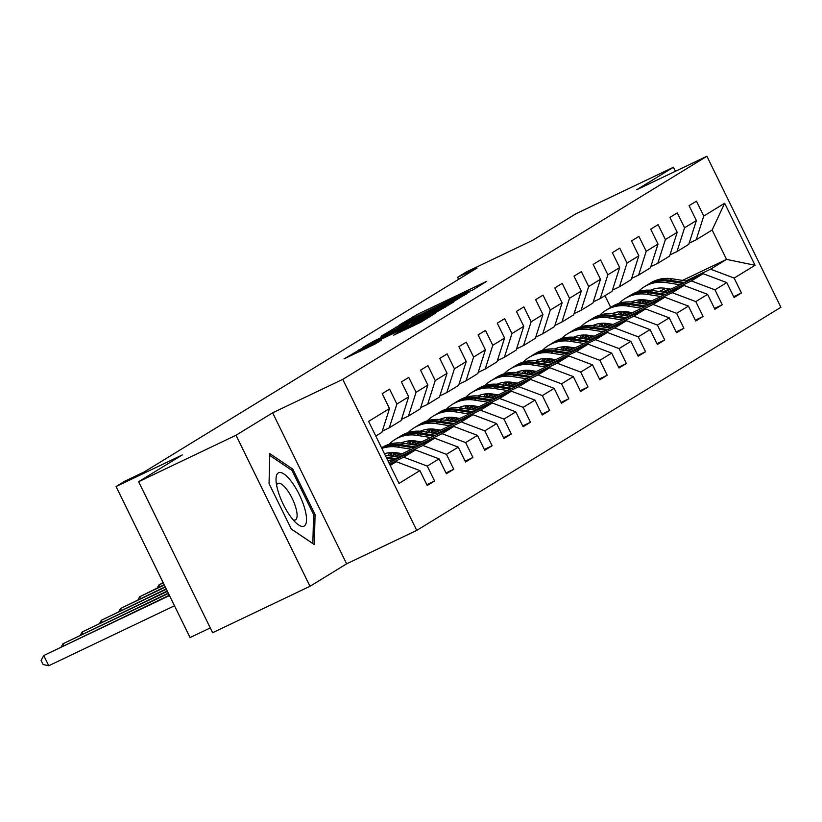 <?xml version="1.0" encoding="UTF-8"?>
<svg xmlns="http://www.w3.org/2000/svg" width="822" height="822" viewBox="0 0 822 822"><rect width="100%" height="100%" fill="white"/><g stroke="black" fill="none" stroke-linecap="round" stroke-linejoin="round"><path stroke-width="1.23" d="M472.948 289.889L486.675 281.33L417.853 314.148L399.872 324.669L464.399 293.105L472.948 289.889M393.728 335.129L420.689 322.275L435.115 313.408L363.488 347.459L344.038 358.885L375.192 343.976L381.47 340.103L359.604 350.121L373.558 342.887L418.86 321.279L426.361 318.001L399.831 331.4L393.769 335.212M675.417 171.284L673.444 167.256L576.068 213.699L532.42 240.435L466.208 272.02L457.607 277.302L477.079 268.003L144.148 471.982L124.667 481.271L116.066 486.542L190.057 637.574L210.268 627.926M236.006 435.249L309.997 586.281L346.627 563.83L272.647 412.808L236.006 435.249L138.63 481.702L182.279 454.956L116.066 486.542M272.647 412.808L342.753 379.363L706.91 156.262L780.9 307.284L416.744 530.396L342.753 379.363M673.444 167.256L636.803 189.697L706.91 156.262M453.189 301.838L469.835 291.635L401.023 324.464L381.572 335.89L453.189 301.838M453.693 302.054L434.417 313.336L362.8 347.387L374.113 340.955L407.054 325.08L411.277 322.46L408.472 323.683L381.11 336.506L453.693 302.054M309.997 586.281L212.621 632.724L138.63 481.702M426.803 484.692L434.581 480.993L427.276 466.095L439.082 458.861L446.377 473.76L453.754 469.239L446.459 454.34L458.265 447.106L465.56 462.005L472.938 457.484L465.632 442.585L477.438 435.362L484.733 450.261L492.111 445.74L484.816 430.841L496.622 423.607L503.917 438.506L511.294 433.985L503.999 419.086L515.795 411.853L523.1 426.752L530.478 422.241L523.172 407.342L534.978 400.108L542.273 415.007L549.651 410.486L542.356 395.588L554.151 388.354L561.457 403.253L568.834 398.732L561.529 383.833L573.335 376.61L580.63 391.508L588.007 386.987L580.712 372.089L592.518 364.855L599.813 379.754L607.191 375.233L599.896 360.334L611.691 353.1L618.997 367.999L626.374 363.488L619.069 348.59L630.875 341.356L638.17 356.255L645.547 351.734L638.252 336.835L650.048 329.601L657.353 344.5L664.731 339.979L657.425 325.08L669.231 317.857L676.527 332.756L683.904 328.235L676.609 313.336L688.415 306.103L695.71 321.001L703.087 316.48L695.792 301.582L707.588 294.358L714.893 309.257L722.261 304.736L714.965 289.837L726.771 282.604L734.067 297.502L741.444 292.981L734.149 278.083L755.048 265.28L724.655 203.24L712.15 230.006L696.172 239.798L689.165 243.137M434.581 480.993L427.204 485.504L419.898 470.605L398.999 483.418L368.605 421.367L389.505 408.565L382.209 393.666L389.587 389.145L396.882 404.044L408.688 396.81L401.383 381.911L408.76 377.401L416.066 392.3L427.861 385.066L420.566 370.167L427.943 365.646L435.239 380.545L447.045 373.311L439.749 358.413L447.127 353.892L454.422 368.79L466.228 361.567L458.923 346.668L466.3 342.147L473.595 357.046L485.401 349.812L478.106 334.914L485.483 330.393L492.779 345.291L504.585 338.058L497.279 323.159L504.657 318.648L511.962 333.547L523.758 326.313L516.463 311.415L523.84 306.894L531.135 321.792L542.941 314.559L535.646 299.66L543.013 295.139L550.319 310.038L562.125 302.815L554.819 287.916L562.197 283.395L569.492 298.294L581.298 291.06L574.003 276.161L581.38 271.64L588.675 286.539L600.481 279.316L593.176 264.417L600.553 259.896L607.859 274.795L619.654 267.561L612.359 252.662L619.737 248.141L627.032 263.04L638.838 255.806L631.543 240.908L638.91 236.397L646.215 251.296L658.011 244.062L650.716 229.163L658.093 224.642L665.388 239.541L677.194 232.307L669.899 217.409L677.277 212.888L684.572 227.786L696.378 220.563L689.072 205.664L696.45 201.143L703.755 216.042L724.655 203.24M388.847 462.683L415.5 449.963L403.705 457.196L389.484 463.978M382.302 431.139L389.299 427.8L401.105 420.576L408.688 396.81M403.705 457.196L427.276 466.095M415.5 449.963L439.082 458.861M396.882 404.044L389.299 427.8M395.69 456.806L434.684 438.208L422.878 445.442L398.218 457.207M401.485 419.395L408.483 416.055L420.289 408.822L427.861 385.066M422.878 445.442L446.459 454.34M434.684 438.208L458.265 447.106M416.066 392.3L408.483 416.055M414.874 445.062L453.857 426.464L442.061 433.697L417.391 445.462M400.704 453.415L394.118 456.559M398.177 453.025L391.591 456.169M420.659 407.64L427.656 404.301L439.462 397.077L447.045 373.311M442.061 433.697L465.632 442.585M453.857 426.464L477.438 435.362M435.239 380.545L427.656 404.301M434.047 433.307L473.04 414.709L461.234 421.943L436.574 433.708M419.888 441.671L413.291 444.815M396.605 452.778L393.183 454.402M417.36 441.27L410.774 444.414M439.842 395.896L446.839 392.556L458.645 385.323L466.228 361.567M461.234 421.943L484.816 430.841M473.04 414.709L496.622 423.607M454.422 368.79L446.839 392.556M453.23 421.563L492.224 402.965L480.418 410.188L455.758 421.953M439.061 429.916L432.475 433.06M415.778 441.024L412.367 442.657M436.544 429.526L429.947 432.66M459.015 384.141L466.023 380.802L477.818 373.568L485.401 349.812M480.418 410.188L503.999 419.086M492.224 402.965L515.795 411.853M473.595 357.046L466.023 380.802M472.414 409.808L511.397 391.21L499.591 398.444L474.931 410.209M458.244 418.172L451.658 421.306M434.961 429.279L431.55 430.903M455.717 417.771L449.131 420.915M478.199 372.397L485.196 369.057L497.002 361.824L504.585 338.058M499.591 398.444L523.172 407.342M511.397 391.21L534.978 400.108M492.779 345.291L485.196 369.057M491.587 398.053L530.58 379.456L518.774 386.689L494.114 398.454M477.418 406.417L470.831 409.562M454.134 417.525L450.723 419.148M474.9 406.017L468.314 409.161M497.382 360.642L504.379 357.303L516.185 350.069L523.758 326.313M518.774 386.689L542.356 395.588M530.58 379.456L554.151 388.354M511.962 333.547L504.379 357.303M510.77 386.309L549.754 367.711L537.958 374.945L513.288 386.71M496.601 394.663L490.015 397.807M473.318 405.77L469.907 407.404M494.073 394.272L487.487 397.416M516.555 348.888L523.552 345.548L535.358 338.325L542.941 314.559M537.958 374.945L561.529 383.833M549.754 367.711L573.335 376.61M531.135 321.792L523.552 345.548M529.943 374.555L568.937 355.957L557.131 363.19L532.471 374.955M515.774 382.918L509.188 386.063M492.501 394.026L489.08 395.649M513.257 382.518L506.671 385.662M535.739 337.143L542.736 333.804L554.542 326.57L562.125 302.815M557.131 363.19L580.712 372.089M568.937 355.957L592.518 364.855M550.319 310.038L542.736 333.804M549.127 362.81L588.12 344.213L576.314 351.436L551.654 363.201M534.958 371.164L528.371 374.308M511.674 382.271L508.263 383.905M532.43 370.773L525.844 373.907M554.912 325.389L561.919 322.049L573.715 314.816L581.298 291.06M576.314 351.436L599.896 360.334M588.12 344.213L611.691 353.1M569.492 298.294L561.919 322.049M568.31 351.056L607.294 332.458L595.488 339.692L570.828 351.456M554.141 359.42L547.555 362.564M530.858 370.527L527.447 372.15M551.613 359.019L545.027 362.163M574.095 313.644L581.092 310.305L592.898 303.071L600.481 279.316M595.488 339.692L619.069 348.59M607.294 332.458L630.875 341.356M588.675 286.539L581.092 310.305M587.483 339.311L626.477 320.714L614.671 327.937L590.011 339.702M573.314 347.665L566.728 350.809M550.031 358.772L546.62 360.396M570.797 347.264L564.211 350.408M593.279 301.89L600.276 298.55L612.071 291.317L619.654 267.561M614.671 327.937L638.252 336.835M626.477 320.714L650.048 329.601M607.859 274.795L600.276 298.55M606.667 327.557L645.65 308.959L633.854 316.193L609.184 327.957M592.498 335.921L585.911 339.054M569.214 347.018L565.803 348.651M589.97 335.52L583.384 338.664M612.452 290.135L619.449 286.796L631.255 279.572L638.838 255.806M633.854 316.193L657.425 325.08M645.65 308.959L669.231 317.857M627.032 263.04L619.449 286.796M625.84 315.802L664.834 297.204L653.028 304.438L628.368 316.203M611.671 324.166L605.084 327.31M588.388 335.273L584.976 336.897M609.153 323.765L602.567 326.909M631.635 278.391L638.632 275.051L650.438 267.818L658.011 244.062M653.028 304.438L676.609 313.336M664.834 297.204L688.415 306.103M646.215 251.296L638.632 275.051M645.023 304.058L684.007 285.46L672.211 292.694L647.551 304.448M630.854 312.411L624.268 315.556M607.571 323.519L604.16 325.152M628.327 312.021L621.74 315.165M650.808 266.636L657.816 263.297L669.611 256.074L677.194 232.307M672.211 292.694L695.792 301.582M684.007 285.46L707.588 294.358M665.388 239.541L657.816 263.297M664.207 292.303L703.19 273.705L691.384 280.939L666.724 292.704M650.038 300.667L643.441 303.811M626.754 311.774L623.343 313.398M647.51 300.266L640.924 303.41M669.992 254.892L676.989 251.553L688.795 244.319L696.378 220.563M691.384 280.939L714.965 289.837M703.19 273.705L726.771 282.604M684.572 227.786L676.989 251.553M682.486 280.415L726.545 259.392L710.568 269.184L685.908 280.949M669.211 288.912L662.624 292.057M645.928 300.02L642.516 301.653M659.203 291.522L665.799 288.378M710.568 269.184L734.149 278.083M712.15 230.006L726.545 259.392L755.048 265.28M703.755 216.042L696.172 239.798M346.627 563.83L416.744 530.396M457.607 277.302L458.594 279.326M610.705 307.377L604.971 295.673M390.203 465.458L396.327 461.717L389.875 464.79M389.505 408.565L381.922 432.321L375.808 436.071M396.327 461.717L419.898 470.605M733.666 296.691L741.444 292.981M714.493 308.445L722.261 304.736M695.309 320.19L703.087 316.48M676.136 331.944L683.904 328.235M656.953 343.688L664.731 339.979M637.78 355.443L645.547 351.734M618.596 367.198L626.374 363.488M599.413 378.942L607.191 375.233M580.24 390.697L588.007 386.987M561.056 402.441L568.834 398.732M541.883 414.196L549.651 410.486M522.7 425.94L530.478 422.241M503.516 437.694L511.294 433.985M484.343 449.449L492.111 445.74M465.16 461.193L472.938 457.484M445.986 472.948L453.754 469.239M291.337 529.101L314.343 544.575L315.062 514.562L292.776 469.085L269.77 453.61L269.051 483.613L291.337 529.101M291.173 469.845L292.776 469.085M313.552 515.281L315.062 514.562M465.776 293.927L397.673 326.807L447.928 303.195L465.776 293.927L466.053 294.482M430.985 313.829L444.928 306.596L437.438 309.873L412.223 322.666L430.985 313.829L431.437 314.764M643.287 299.763A28.873 27.383 -121.5 0 0 642.116 302.845M687.48 281.196L672.18 278.792A34.791 32.993 -121.5 0 0 650.449 283.035L648.116 284.463A34.791 32.993 -121.5 0 0 647.376 284.926M680.02 284.761L666.026 282.552A34.791 32.993 -121.5 0 0 644.304 286.796A34.791 32.993 -121.5 0 0 638.283 291.594M670.793 289.159L665.43 288.317A28.873 27.383 -121.5 0 0 650.438 290.238M639.126 299.886A28.873 27.383 -121.5 0 0 637.451 302.866M684.644 282.552L669.838 280.22A34.791 32.993 -121.5 0 0 648.116 284.463M640.112 303.277A28.873 27.383 58.5 0 1 641.663 299.732M644.304 286.796L646.637 285.368A34.791 32.993 58.5 0 1 668.368 281.124L682.856 283.405M640.667 299.763A28.873 27.383 -121.5 0 0 639.043 303.113M304.274 525.998A29.561 9.33 64.5 0 0 299.27 494.567A29.561 9.33 64.5 0 0 278.278 472.927A29.561 9.33 64.5 0 0 276.028 479.966A29.561 9.33 64.5 0 0 296.834 523.583A29.561 9.33 64.5 0 0 304.274 525.998M293.177 519.884A20.242 6.381 64.5 0 0 295.386 519.925A20.242 6.381 64.5 0 0 295.571 519.823A20.242 6.381 64.5 0 0 292.283 498.615A20.242 6.381 64.5 0 0 277.959 483.398A20.242 6.381 64.5 0 0 277.774 483.5A20.242 6.381 64.5 0 0 276.603 485.134M269.729 455.419L291.974 470.39L313.572 514.459L312.863 543.527L291.296 529.019M624.104 311.517A28.873 27.383 -121.5 0 0 622.932 314.59M668.307 292.951L652.997 290.536A34.791 32.993 -121.5 0 0 631.265 294.779L628.933 296.208A34.791 32.993 -121.5 0 0 628.203 296.67M660.837 296.506L646.852 294.307A34.791 32.993 -121.5 0 0 625.121 298.55A34.791 32.993 -121.5 0 0 619.1 303.349M651.61 300.914L646.246 300.071A28.873 27.383 -121.5 0 0 631.255 301.993M619.952 311.641A28.873 27.383 -121.5 0 0 618.267 314.61M665.471 294.307L650.664 291.974A34.791 32.993 -121.5 0 0 628.933 296.208M620.929 315.032A28.873 27.383 58.5 0 1 622.48 311.487M625.121 298.55L627.453 297.112A34.791 32.993 58.5 0 1 649.185 292.879L663.673 295.16M621.483 311.517A28.873 27.383 -121.5 0 0 619.86 314.867M604.93 323.262A28.873 27.383 -121.5 0 0 603.759 326.344M649.123 304.705L633.813 302.291A34.791 32.993 -121.5 0 0 612.092 306.534L609.749 307.962A34.791 32.993 -121.5 0 0 609.02 308.425M641.663 308.26L627.669 306.061A34.791 32.993 -121.5 0 0 605.948 310.295A34.791 32.993 -121.5 0 0 599.916 315.093M632.437 312.668L627.063 311.815A28.873 27.383 -121.5 0 0 612.082 313.737M600.769 323.385A28.873 27.383 -121.5 0 0 599.094 326.365M646.287 306.051L631.481 303.719A34.791 32.993 -121.5 0 0 609.749 307.962M601.755 326.786A28.873 27.383 58.5 0 1 603.297 323.241M605.948 310.295L608.28 308.867A34.791 32.993 58.5 0 1 630.012 304.623L644.499 306.904M602.31 323.262A28.873 27.383 -121.5 0 0 600.687 326.611M585.747 335.016A28.873 27.383 -121.5 0 0 584.576 338.089M629.94 316.449L614.64 314.045A34.791 32.993 -121.5 0 0 592.909 318.278L590.576 319.717A34.791 32.993 -121.5 0 0 589.847 320.179M622.48 320.015L608.496 317.806A34.791 32.993 -121.5 0 0 586.764 322.049A34.791 32.993 -121.5 0 0 580.743 326.848M613.253 324.413L607.89 323.57A28.873 27.383 -121.5 0 0 592.898 325.491M581.596 335.14A28.873 27.383 -121.5 0 0 579.911 338.109M627.114 317.806L612.308 315.473A34.791 32.993 -121.5 0 0 590.576 319.717M582.572 338.53A28.873 27.383 58.5 0 1 584.123 334.986M586.764 322.049L589.097 320.621A34.791 32.993 58.5 0 1 610.828 316.378L625.316 318.659M583.127 335.016A28.873 27.383 -121.5 0 0 581.503 338.366M566.563 346.771A28.873 27.383 -121.5 0 0 565.392 349.843M610.767 328.204L595.457 325.789A34.791 32.993 -121.5 0 0 573.735 330.033L571.393 331.461A34.791 32.993 -121.5 0 0 570.663 331.924M603.307 331.759L589.312 329.56A34.791 32.993 -121.5 0 0 567.581 333.794A34.791 32.993 -121.5 0 0 561.56 338.602M594.07 336.167L588.706 335.325A28.873 27.383 -121.5 0 0 573.715 337.236M562.412 346.884A28.873 27.383 -121.5 0 0 560.727 349.864M607.931 329.55L593.124 327.228A34.791 32.993 -121.5 0 0 571.393 331.461M563.389 350.285A28.873 27.383 58.5 0 1 564.94 346.74M567.581 333.794L569.923 332.365A34.791 32.993 58.5 0 1 591.645 328.122L606.143 330.413M563.943 346.771A28.873 27.383 -121.5 0 0 562.32 350.11M547.39 358.515A28.873 27.383 -121.5 0 0 546.219 361.598M591.583 339.948L576.284 337.544A34.791 32.993 -121.5 0 0 554.552 341.788L552.22 343.216A34.791 32.993 -121.5 0 0 551.48 343.678M584.123 343.514L570.129 341.305A34.791 32.993 -121.5 0 0 548.408 345.548A34.791 32.993 -121.5 0 0 542.386 350.347M574.897 347.912L569.533 347.069A28.873 27.383 -121.5 0 0 554.542 348.99M543.239 358.639A28.873 27.383 -121.5 0 0 541.554 361.618M588.747 341.305L573.941 338.972A34.791 32.993 -121.5 0 0 552.22 343.216M544.215 362.029A28.873 27.383 58.5 0 1 545.767 358.484M548.408 345.548L550.74 344.12A34.791 32.993 58.5 0 1 572.472 339.876L586.959 342.158M544.77 358.515A28.873 27.383 -121.5 0 0 543.147 361.865M528.207 370.27A28.873 27.383 -121.5 0 0 527.036 373.342M572.41 351.703L557.1 349.288A34.791 32.993 -121.5 0 0 535.369 353.532L533.036 354.96A34.791 32.993 -121.5 0 0 532.307 355.423M564.94 355.258L550.956 353.059A34.791 32.993 -121.5 0 0 529.224 357.303A34.791 32.993 -121.5 0 0 523.203 362.101M555.713 359.666L550.35 358.824A28.873 27.383 -121.5 0 0 535.358 360.745M524.056 370.383A28.873 27.383 -121.5 0 0 522.371 373.363M569.574 353.059L554.768 350.727A34.791 32.993 -121.5 0 0 533.036 354.96M525.032 373.784A28.873 27.383 58.5 0 1 526.583 370.239M529.224 357.303L531.567 355.864A34.791 32.993 58.5 0 1 553.288 351.631L567.776 353.912M525.587 370.27A28.873 27.383 -121.5 0 0 523.963 373.62M509.034 382.014A28.873 27.383 -121.5 0 0 507.862 385.097M553.227 363.458L537.917 361.043A34.791 32.993 -121.5 0 0 516.195 365.287L513.853 366.715A34.791 32.993 -121.5 0 0 513.123 367.177M545.767 367.013L531.772 364.814A34.791 32.993 -121.5 0 0 510.051 369.047A34.791 32.993 -121.5 0 0 504.03 373.846M536.54 371.41L531.166 370.568A28.873 27.383 -121.5 0 0 516.185 372.489M504.872 382.138A28.873 27.383 -121.5 0 0 503.198 385.117M550.391 364.804L535.584 362.471A34.791 32.993 -121.5 0 0 513.853 366.715M505.859 385.539A28.873 27.383 58.5 0 1 507.41 381.983M510.051 369.047L512.383 367.619A34.791 32.993 58.5 0 1 534.115 363.375L548.603 365.656M506.414 382.014A28.873 27.383 -121.5 0 0 504.79 385.364M489.85 393.769A28.873 27.383 -121.5 0 0 488.679 396.841M534.043 375.202L518.744 372.798A34.791 32.993 -121.5 0 0 497.012 377.031L494.68 378.469A34.791 32.993 -121.5 0 0 493.95 378.932M526.583 378.767L512.599 376.558A34.791 32.993 -121.5 0 0 490.868 380.802A34.791 32.993 -121.5 0 0 484.846 385.6M517.357 383.165L511.993 382.322A28.873 27.383 -121.5 0 0 497.002 384.244M485.699 393.892A28.873 27.383 -121.5 0 0 484.014 396.862M531.218 376.558L516.411 374.226A34.791 32.993 -121.5 0 0 494.68 378.469M486.675 397.283A28.873 27.383 58.5 0 1 488.227 393.738M490.868 380.802L493.2 379.374A34.791 32.993 58.5 0 1 514.932 375.13L529.419 377.411M487.23 393.769A28.873 27.383 -121.5 0 0 485.607 397.118M470.667 405.513A28.873 27.383 -121.5 0 0 469.496 408.596M514.87 386.957L499.56 384.542A34.791 32.993 -121.5 0 0 477.839 388.785L475.496 390.214A34.791 32.993 -121.5 0 0 474.767 390.676M507.41 390.512L493.416 388.313A34.791 32.993 -121.5 0 0 471.684 392.546A34.791 32.993 -121.5 0 0 465.663 397.345M498.173 394.92L492.81 394.067A28.873 27.383 -121.5 0 0 477.829 395.988M466.516 405.636A28.873 27.383 -121.5 0 0 464.841 408.616M512.034 388.303L497.228 385.97A34.791 32.993 -121.5 0 0 475.496 390.214M467.492 409.037A28.873 27.383 58.5 0 1 469.043 405.493M471.684 392.546L474.027 391.118A34.791 32.993 58.5 0 1 495.748 386.874L510.246 389.166M468.047 405.523A28.873 27.383 -121.5 0 0 466.423 408.863M451.494 417.268A28.873 27.383 -121.5 0 0 450.322 420.35M495.687 398.701L480.387 396.296A34.791 32.993 -121.5 0 0 458.655 400.53L456.323 401.968A34.791 32.993 -121.5 0 0 455.594 402.431M488.227 402.266L474.232 400.057A34.791 32.993 -121.5 0 0 452.511 404.301A34.791 32.993 -121.5 0 0 446.49 409.099M479 406.664L473.636 405.821A28.873 27.383 -121.5 0 0 458.645 407.743M447.343 417.391A28.873 27.383 -121.5 0 0 445.658 420.371M492.851 400.057L478.044 397.725A34.791 32.993 -121.5 0 0 456.323 401.968M448.319 420.782A28.873 27.383 58.5 0 1 449.87 417.237M452.511 404.301L454.843 402.872A34.791 32.993 58.5 0 1 476.575 398.629L491.063 400.91M448.874 417.268A28.873 27.383 -121.5 0 0 447.25 420.617M163.105 582.572L158.821 585.038L163.27 582.911M157.238 587.977L158.821 585.038L159.684 586.805M432.31 429.022A28.873 27.383 -121.5 0 0 431.139 432.095M476.513 410.455L461.204 408.041A34.791 32.993 -121.5 0 0 439.472 412.284L437.14 413.713A34.791 32.993 -121.5 0 0 436.41 414.175M469.054 414.011L455.059 411.812A34.791 32.993 -121.5 0 0 433.328 416.055A34.791 32.993 -121.5 0 0 427.306 420.854M459.817 418.419L454.453 417.576A28.873 27.383 -121.5 0 0 439.462 419.497M428.159 429.135A28.873 27.383 -121.5 0 0 426.474 432.115M473.678 411.812L458.871 409.479A34.791 32.993 -121.5 0 0 437.14 413.713M429.135 432.536A28.873 27.383 58.5 0 1 430.687 428.992M433.328 416.055L435.67 414.617A34.791 32.993 58.5 0 1 457.392 410.384L471.879 412.665M429.69 429.022A28.873 27.383 -121.5 0 0 428.067 432.372M164.143 584.678L139.637 596.782L164.308 585.017M138.055 599.721L139.637 596.782L140.5 598.56M413.137 440.767A28.873 27.383 -121.5 0 0 411.966 443.849M457.33 422.21L442.031 419.795A34.791 32.993 -121.5 0 0 420.299 424.039L417.966 425.467A34.791 32.993 -121.5 0 0 417.227 425.93M449.87 425.765L435.876 423.556A34.791 32.993 -121.5 0 0 414.154 427.8A34.791 32.993 -121.5 0 0 408.133 432.598M440.643 430.163L435.27 429.32A28.873 27.383 -121.5 0 0 420.289 431.242M408.976 440.89A28.873 27.383 -121.5 0 0 407.301 443.87M454.494 423.556L439.688 421.224A34.791 32.993 -121.5 0 0 417.966 425.467M409.962 444.291A28.873 27.383 58.5 0 1 411.514 440.736M414.154 427.8L416.487 426.371A34.791 32.993 58.5 0 1 438.218 422.128L452.706 424.409M410.517 440.767A28.873 27.383 -121.5 0 0 408.894 444.116M165.171 586.785L120.454 608.537L165.345 587.124M118.882 611.476L120.454 608.537L121.327 610.304M393.954 452.521A28.873 27.383 -121.5 0 0 392.782 455.594M438.157 433.954L422.847 431.54A34.791 32.993 -121.5 0 0 401.115 435.783L398.783 437.222A34.791 32.993 -121.5 0 0 398.053 437.674M430.687 437.51L416.703 435.311A34.791 32.993 -121.5 0 0 394.971 439.554A34.791 32.993 -121.5 0 0 388.95 444.353M421.46 441.917L416.096 441.075A28.873 27.383 -121.5 0 0 401.105 442.996M389.803 452.645A28.873 27.383 -121.5 0 0 388.118 455.614M435.321 435.311L420.515 432.978A34.791 32.993 -121.5 0 0 398.783 437.222M390.779 456.035A28.873 27.383 58.5 0 1 392.33 452.49M394.971 439.554L397.303 438.116A34.791 32.993 58.5 0 1 419.035 433.882L433.523 436.163M391.334 452.521A28.873 27.383 -121.5 0 0 389.71 455.871M166.208 588.901L101.281 620.291L166.373 589.24M99.698 623.23L101.281 620.291L102.144 622.059M418.973 445.709L403.664 443.294A34.791 32.993 -121.5 0 0 381.942 447.538L381.542 447.774M411.514 449.264L397.519 447.065A34.791 32.993 -121.5 0 0 381.86 448.432M402.277 453.672L396.913 452.819A28.873 27.383 -121.5 0 0 384.48 453.765M416.138 447.055L401.331 444.723A34.791 32.993 -121.5 0 0 381.583 447.856M381.655 448.011A34.791 32.993 58.5 0 1 399.852 445.627L414.35 447.908M167.246 591.008L82.097 632.036L167.411 591.347M80.515 634.974L82.097 632.036L82.971 633.813M399.79 457.453L385.158 455.152M392.33 461.019L387.665 460.279M396.954 458.81L386.114 457.104M386.71 458.327L395.166 459.662M168.274 593.114L62.924 643.79L168.438 593.453M61.342 646.729L62.924 643.79L63.787 645.558M169.311 595.22L43.741 655.535L48.745 665.738L174.47 605.773M48.745 665.738L43.104 664.536L41.1 660.446L43.741 655.535L169.476 595.56M413.281 317.641L412.829 316.717M418.326 315.114L417.853 314.148M396.821 328.728L395.999 327.033M407.096 323.827L406.643 322.892M448.391 304.13L447.928 303.195M464.296 295.55L464.029 294.995M369.479 344.315L369.078 343.514M374.575 341.89L374.113 340.955M402.482 328.574L402.02 327.639M407.578 326.149L407.054 325.08M411.832 324.115L411.092 322.604M415.48 322.378L415.018 321.443M400.222 332.201L399.831 331.4M405.318 329.766L404.856 328.831M412.87 326.17L412.408 325.235M367.557 347.778L367.105 346.843M359.296 351.724L358.464 350.018M669.838 280.22L672.18 278.792M666.026 282.552L668.368 281.124M650.664 291.974L652.997 290.536M646.852 294.307L649.185 292.879M631.481 303.719L633.813 302.291M627.669 306.061L630.012 304.623M612.308 315.473L614.64 314.045M608.496 317.806L610.828 316.378M593.124 327.228L595.457 325.789M589.312 329.56L591.645 328.122M573.941 338.972L576.284 337.544M570.129 341.305L572.472 339.876M554.768 350.727L557.1 349.288M550.956 353.059L553.288 351.631M535.584 362.471L537.917 361.043M531.772 364.814L534.115 363.375M516.411 374.226L518.744 372.798M512.599 376.558L514.932 375.13M497.228 385.97L499.56 384.542M493.416 388.313L495.748 386.874M478.044 397.725L480.387 396.296M474.232 400.057L476.575 398.629M458.871 409.479L461.204 408.041M455.059 411.812L457.392 410.384M439.688 421.224L442.031 419.795M435.876 423.556L438.218 422.128M420.515 432.978L422.847 431.54M416.703 435.311L419.035 433.882M401.331 444.723L403.664 443.294M397.519 447.065L399.852 445.627M466.187 294.399L465.91 293.824M398.28 328.04L397.673 326.807M412.038 324.012L411.277 322.46M445.247 307.233L444.928 306.596M412.716 323.693L412.223 322.666M426.659 318.617L426.361 318.001M360.19 351.292L359.604 350.121"/></g></svg>
